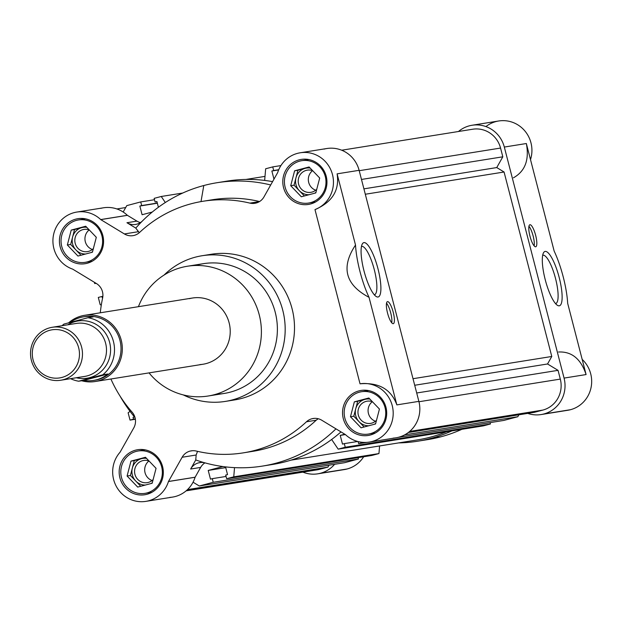 <?xml version="1.0" encoding="UTF-8"?>
<svg xmlns="http://www.w3.org/2000/svg" width="622" height="622" viewBox="0 0 622 622"><rect width="100%" height="100%" fill="white"/><g stroke="black" fill="none" stroke-linecap="round" stroke-linejoin="round"><path stroke-width="0.93" d="M61.982 377.43A24.351 23.574 80.9 0 1 33.09 359.913A24.351 23.574 80.9 0 1 49.783 330.29A24.351 23.574 80.9 0 1 78.675 347.815A24.351 23.574 80.9 0 1 61.982 377.43M63.211 379.723A26.824 25.961 80.9 0 1 60.738 380.244A26.824 25.961 80.9 0 1 31.1 359.151A26.824 25.961 80.9 0 1 49.783 327.802A26.824 25.961 80.9 0 1 52.256 327.281A26.824 25.961 80.9 0 1 81.894 348.374A26.824 25.961 80.9 0 1 63.211 379.723M52.256 327.281L76.281 323.432A26.824 25.961 80.9 0 1 105.919 344.526A26.824 25.961 80.9 0 1 87.243 375.875A26.824 25.961 80.9 0 1 84.771 376.396L60.738 380.244M67.821 324.785A28.97 28.037 80.9 0 1 75.278 321.558A28.97 28.037 80.9 0 1 109.627 342.403A28.97 28.037 80.9 0 1 89.778 377.632A28.97 28.037 80.9 0 1 76.312 377.748M70.286 322.351A32.188 31.154 80.9 0 1 80.463 317.484A32.188 31.154 80.9 0 1 83.426 316.855A32.188 31.154 80.9 0 1 93.168 316.886L87.974 317.718L63.903 324.101A32.188 31.154 80.9 0 0 62.076 325.703M78.675 381.216L102.747 374.825L107.94 373.993A32.188 31.154 80.9 0 1 96.573 379.785A32.188 31.154 80.9 0 1 93.611 380.415A32.188 31.154 80.9 0 1 83.869 380.384L78.675 381.216A32.188 31.154 80.9 0 1 70.566 378.674M83.426 316.855L84.755 316.637A32.188 31.154 80.9 0 1 120.326 341.952A32.188 31.154 80.9 0 1 97.911 379.568A32.188 31.154 80.9 0 1 94.941 380.197L93.611 380.415M68.684 322.787A33.526 32.445 80.9 0 1 81.459 315.968A33.526 32.445 80.9 0 1 84.545 315.315A33.526 32.445 80.9 0 1 121.593 341.68A33.526 32.445 80.9 0 1 98.245 380.866A33.526 32.445 80.9 0 1 95.158 381.519A33.526 32.445 80.9 0 1 81.63 380.742M107.94 373.993L83.869 380.384M87.974 317.718A32.188 31.154 80.9 0 1 113.445 341.47A32.188 31.154 80.9 0 1 102.747 374.825M541.132 414.555L567.769 410.279A29.506 28.558 80.9 0 0 570.491 409.704A29.506 28.558 80.9 0 0 590.9 388.291A29.506 28.558 80.9 0 0 582.169 359.392A29.506 28.558 80.9 0 1 590.9 388.291A29.506 28.558 80.9 0 1 570.491 409.704L543.846 413.972A29.506 28.558 80.9 0 1 541.132 414.555A29.506 28.558 80.9 0 1 527.72 413.397A29.506 28.558 80.9 0 0 543.846 413.972A29.506 28.558 80.9 0 0 564.068 378.09L586.095 374.561L567.684 303.365L586.095 374.561C580.894 358.871 571.704 351.352 558.517 352.005C571.704 351.352 580.894 358.871 586.095 374.561L564.068 378.09A29.506 28.558 80.9 0 1 543.846 413.972L570.491 409.704A29.506 28.558 80.9 0 1 565.009 410.582M458.468 131.506A29.506 28.558 80.9 0 1 469.33 125.831A29.506 28.558 80.9 0 1 472.044 125.255A29.506 28.558 80.9 0 1 504.318 147.056L526.344 143.526L504.318 147.056L564.068 378.09L504.318 147.056A29.506 28.558 80.9 0 0 458.468 131.506M513.461 177.791C525.123 171.252 529.415 159.831 526.344 143.526L554.155 251.07L526.344 143.526C529.415 159.831 525.123 171.252 513.461 177.791M472.044 125.255L498.688 120.987A29.506 28.558 80.9 0 1 530.504 159.605A29.506 28.558 80.9 0 0 519.868 126.235A29.506 28.558 80.9 0 0 485.922 126.577M417.603 441.223L427.594 439.63A143.495 138.885 80.9 0 0 440.804 436.823L430.813 438.424A143.495 138.885 80.9 0 1 417.603 441.223A143.495 138.885 80.9 0 1 398.686 442.903A143.495 138.885 80.9 0 0 430.813 438.424A143.495 138.885 80.9 0 0 451.891 430.906A143.495 138.885 80.9 0 1 430.813 438.424L440.804 436.823A143.495 138.885 80.9 0 0 461.882 429.304A143.495 138.885 80.9 0 1 440.804 436.823A143.495 138.885 80.9 0 1 422.579 440.329M317.749 473.832L344.394 469.563A29.506 28.558 80.9 0 0 347.107 468.98A29.506 28.558 80.9 0 0 363.676 456.766A29.506 28.558 80.9 0 1 347.107 468.98L320.47 473.249A29.506 28.558 80.9 0 1 317.749 473.832A29.506 28.558 80.9 0 1 302.898 472.137A29.506 28.558 80.9 0 0 320.47 473.249A29.506 28.558 80.9 0 0 334.62 464.3A29.506 28.558 80.9 0 1 320.47 473.249L347.107 468.98A29.506 28.558 80.9 0 1 341.633 469.859M545.183 251.412A28.099 7.036 -104.9 0 1 559.194 277.498A28.099 7.036 -104.9 0 1 559.248 305.814A28.099 7.036 -104.9 0 1 545.237 279.729A28.099 7.036 -104.9 0 1 545.183 251.412A28.099 7.036 -104.9 0 1 559.194 277.498A28.099 7.036 -104.9 0 1 559.248 305.814A28.099 7.036 -104.9 0 1 557.421 305.316A28.099 7.036 -104.9 0 1 545.416 280.413A28.099 7.036 -104.9 0 1 543.496 252.843A28.099 7.036 -104.9 0 1 545.183 251.412M535.666 246.794A11.398 2.853 75.1 0 0 535.643 235.31A11.398 2.853 75.1 0 0 529.96 224.729A11.398 2.853 75.1 0 0 529.983 236.22A11.398 2.853 75.1 0 0 535.666 246.794A11.398 2.853 75.1 0 0 535.736 246.778A11.398 2.853 75.1 0 0 535.643 235.31A11.398 2.853 75.1 0 0 529.96 224.729A11.398 2.853 75.1 0 0 529.89 224.744A11.398 2.853 75.1 0 0 530.014 236.352A11.398 2.853 75.1 0 0 535.666 246.794M567.684 303.365A44.255 11.079 75.1 0 0 554.155 251.07A44.255 11.079 75.1 0 1 567.684 303.365M534.158 245.908A11.398 2.853 75.1 0 0 533.132 235.979A11.398 2.853 75.1 0 0 528.949 226.284A11.398 2.853 75.1 0 1 533.132 235.979A11.398 2.853 75.1 0 1 534.158 245.908M555.555 303.567A24.989 6.251 -104.9 0 1 555.5 303.575A24.989 6.251 -104.9 0 0 555.555 303.567A24.989 6.251 -104.9 0 0 555.5 278.392A24.989 6.251 -104.9 0 0 543.045 255.207A24.989 6.251 -104.9 0 1 555.423 278.088A24.989 6.251 -104.9 0 1 555.71 303.536A24.989 6.251 -104.9 0 1 555.555 303.567M341.696 150.213L472.681 129.228A25.479 24.662 80.9 0 1 500.554 148.059L502.817 156.806L496.753 167.567L504.069 172.006L551.776 356.476L547.547 363.979L558.043 370.347L560.305 379.093A25.479 24.662 80.9 0 1 542.843 410.085L534.384 412.324L408.312 432.523M518.896 414.804L517.815 416.724L404.697 434.848M363.528 442.397L358.676 443.688L358.132 441.597M517.815 416.724L503.874 420.418L398.22 437.352M366.972 442.359L358.676 443.688M344.782 434.195L340.242 435.4L342.489 444.1L344.308 443.618L345.249 447.249L338.158 449.131L331.65 439.474M369.289 442.087L395.934 437.818A29.506 28.558 80.9 0 0 398.648 437.243A29.506 28.558 80.9 0 0 418.87 401.361L396.852 404.891C391.16 389.279 378.891 382.25 360.037 383.813A29.506 28.558 80.9 0 1 392.568 407.068A29.506 28.558 80.9 0 1 372.01 441.511A29.506 28.558 80.9 0 1 369.289 442.087A29.506 28.558 80.9 0 1 345.435 434.599L321.737 420.215A13.412 12.976 80.9 0 0 311.879 418.769A13.412 12.976 80.9 0 0 306.459 421.778A127.401 123.304 80.9 0 1 196.202 451.036A13.412 12.976 80.9 0 0 190.021 451.106A13.412 12.976 80.9 0 0 182.129 457.256L168.453 481.529A29.506 28.558 80.9 0 1 126.958 497.616A29.506 28.558 80.9 0 1 120.062 452.217L133.769 427.92A13.412 12.976 80.9 0 0 132.097 412.137A127.401 123.304 80.9 0 1 110.903 379A127.401 123.304 80.9 0 0 132.097 412.137A13.412 12.976 80.9 0 1 133.769 427.92L120.062 452.217A29.506 28.558 80.9 0 0 116.159 486.085A29.506 28.558 80.9 0 0 145.913 501.363A29.506 28.558 80.9 0 0 148.627 500.788A29.506 28.558 80.9 0 0 168.453 481.529L195.098 477.261L168.453 481.529L182.129 457.256L196.155 455.009L182.129 457.256A13.412 12.976 80.9 0 1 190.021 451.106L192.509 450.701L190.021 451.106A13.412 12.976 80.9 0 1 191.257 450.841A13.412 12.976 80.9 0 1 196.202 451.036A127.401 123.304 80.9 0 0 243.218 452.87A127.401 123.304 80.9 0 0 254.95 450.382A127.401 123.304 80.9 0 0 306.459 421.778L316.186 420.223L306.459 421.778A13.412 12.976 80.9 0 1 311.879 418.769L314.374 418.373L311.879 418.769A13.412 12.976 80.9 0 1 313.115 418.505A13.412 12.976 80.9 0 1 321.737 420.215L345.389 434.568L340.242 435.4M357.673 441.472L344.308 443.618M490.097 422.626L490.447 423.986L345.249 447.249M490.447 423.986L483.356 425.868L338.158 449.131M446.479 431.777A142.15 137.586 80.9 0 1 430.478 437.126A142.15 137.586 80.9 0 1 417.385 439.902L290.894 460.171M234.533 467.627L233.748 476.841L226.657 478.722L225.716 475.084L227.535 474.602L225.545 466.881M379.599 445.958L378.946 453.57L233.748 476.841M378.946 453.57L371.855 455.452L226.657 478.722M222.878 466.547L208.222 470.434L210.469 479.134L212.289 478.652L213.229 482.283L199.289 485.984L193.053 482.198M225.732 467.627L208.222 470.434M226.066 476.444L212.289 478.652M358.078 457.66L358.428 459.02L213.229 482.283M358.428 459.02L344.487 462.721L199.289 485.984M328.999 465.202L327.918 467.114L187.494 489.615M327.918 467.114L319.459 469.361A25.479 24.662 80.9 0 1 317.119 469.859L186.133 490.844M134.438 416.919L133.054 417.284L133.543 419.166L130.029 420.099L128.132 412.767L130.076 411.383M134.546 417.051L133.054 417.284M135.308 418.886L133.543 419.166M135.371 419.244L130.029 420.099M101.324 304.889L100.204 304.78L98.307 297.44L101.821 296.515L102.56 298.327M102.871 296.344L101.821 296.515M95.936 283.235L94.715 283.554L94.389 282.295M96.099 283.337L94.715 283.554M125.698 207.538L116.882 208.953M123.179 212.016L126.779 205.625L140.727 201.925L141.668 205.563L139.849 206.045L142.096 214.738L152.266 212.04M154.505 199.716L140.727 201.925M157.312 203.052L141.668 205.563M157.358 203.238L139.849 206.045M158.4 207.266L156.915 201.512L155.096 201.994L154.155 198.364L161.246 196.482L165.312 202.515M156.962 201.699L155.096 201.994M182.72 193.038L161.246 196.482M264.661 180.427L265.656 168.772L272.747 166.89L273.68 170.529L271.861 171.011L273.975 179.159M280.926 165.584L272.747 166.89M278.734 169.713L273.68 170.529M278.648 169.923L271.861 171.011M502.817 156.806L361.483 179.447M496.753 167.567L363.917 188.855M504.069 172.006L365.308 194.243M551.776 356.476L413.016 378.705M547.547 363.979L414.711 385.259M558.043 370.347L416.709 392.995M132.362 468.039A13.412 12.976 -99.1 0 0 135.72 481.016L130.418 475.488L134.305 460.591L141.552 458.663A13.412 12.976 -99.1 0 0 132.362 468.039L134.305 460.591L130.978 461.12L127.09 476.024L137.687 487.08L152.18 483.232L156.068 468.335L145.47 457.279L130.978 461.12L127.09 476.024L137.687 487.08L152.18 483.232L156.068 468.335L145.47 457.279L130.978 461.12L141.552 458.663A13.412 12.976 -99.1 0 0 132.362 468.039A13.412 12.976 -99.1 0 0 135.72 481.016A13.412 12.976 -99.1 0 0 145.377 485.043A13.412 12.976 -99.1 0 1 135.72 481.016L130.418 475.488L127.09 476.024L130.418 475.488L132.362 468.039M140.751 486.264L135.72 481.016L140.751 486.264M150.983 483.551A13.412 12.976 -99.1 0 0 152.312 482.734A13.412 12.976 -99.1 0 1 150.983 483.551M355.737 408.763A13.412 12.976 -99.1 0 0 359.096 421.739L353.794 416.211L357.681 401.307L364.927 399.386A13.412 12.976 -99.1 0 0 355.737 408.763L357.681 401.307L354.353 401.843L350.466 416.748L361.071 427.804L375.556 423.955L379.443 409.058L368.846 397.994L354.353 401.843L350.466 416.748L361.071 427.804L375.556 423.955L379.443 409.058L368.846 397.994L354.353 401.843L364.927 399.386A13.412 12.976 -99.1 0 0 355.737 408.763A13.412 12.976 -99.1 0 0 359.096 421.739A13.412 12.976 -99.1 0 0 368.753 425.759A13.412 12.976 -99.1 0 1 359.096 421.739L353.794 416.211L350.466 416.748L353.794 416.211L355.737 408.763M364.127 426.987L359.096 421.739L364.127 426.987M374.358 424.274A13.412 12.976 -99.1 0 0 375.688 423.458A13.412 12.976 -99.1 0 1 374.358 424.274M72.611 237.005A13.412 12.976 -99.1 0 0 75.97 249.982L70.667 244.454L74.554 229.549L81.801 227.629A13.412 12.976 -99.1 0 0 72.611 237.005L74.554 229.549L71.227 230.086L67.339 244.99L77.937 256.046L92.429 252.198L96.317 237.301L85.719 226.237L71.227 230.086L67.339 244.99L77.937 256.046L92.429 252.198L96.317 237.301L85.719 226.237L71.227 230.086L81.801 227.629A13.412 12.976 -99.1 0 0 72.611 237.005A13.412 12.976 -99.1 0 0 75.97 249.982A13.412 12.976 -99.1 0 0 85.626 254.001A13.412 12.976 -99.1 0 1 75.97 249.982L70.667 244.454L67.339 244.99L70.667 244.454L72.611 237.005M81 255.23L75.97 249.982L81 255.23M91.232 252.516A13.412 12.976 -99.1 0 0 92.561 251.7A13.412 12.976 -99.1 0 1 91.232 252.516M295.986 177.729A13.412 12.976 -99.1 0 0 299.345 190.705L294.043 185.177L297.938 170.272L305.177 168.352A13.412 12.976 -99.1 0 0 295.986 177.729L297.938 170.272L294.603 170.809L290.715 185.714L301.32 196.77L315.805 192.921L319.7 178.016L309.095 166.96L294.603 170.809L290.715 185.714L301.32 196.77L315.805 192.921L319.7 178.016L309.095 166.96L294.603 170.809L305.177 168.352A13.412 12.976 -99.1 0 0 295.986 177.729A13.412 12.976 -99.1 0 0 299.345 190.705A13.412 12.976 -99.1 0 0 309.01 194.725A13.412 12.976 -99.1 0 1 299.345 190.705L294.043 185.177L290.715 185.714L294.043 185.177L295.986 177.729M304.383 195.953L299.345 190.705L304.383 195.953M314.608 193.24A13.412 12.976 -99.1 0 0 315.937 192.423A13.412 12.976 -99.1 0 1 314.608 193.24M76.459 220.375A21.459 20.767 -99.1 0 0 61.749 246.468A21.459 20.767 -99.1 0 0 87.197 261.909A21.459 20.767 -99.1 0 0 101.907 235.816A21.459 20.767 -99.1 0 0 76.459 220.375A21.459 20.767 -99.1 0 0 61.516 245.457A21.459 20.767 -99.1 0 0 85.222 262.328A21.459 20.767 -99.1 0 0 87.197 261.909A21.459 20.767 -99.1 0 0 102.148 236.827A21.459 20.767 -99.1 0 0 78.434 219.955A21.459 20.767 -99.1 0 0 76.459 220.375M136.21 451.409A21.459 20.767 -99.1 0 0 121.5 477.509A21.459 20.767 -99.1 0 0 146.947 492.943A21.459 20.767 -99.1 0 0 161.658 466.85A21.459 20.767 -99.1 0 0 136.21 451.409A21.459 20.767 -99.1 0 0 121.259 476.491A21.459 20.767 -99.1 0 0 144.973 493.363A21.459 20.767 -99.1 0 0 146.947 492.943A21.459 20.767 -99.1 0 0 161.891 467.868A21.459 20.767 -99.1 0 0 138.185 450.989A21.459 20.767 -99.1 0 0 136.21 451.409M359.586 392.132A21.459 20.767 -99.1 0 0 344.876 418.225A21.459 20.767 -99.1 0 0 370.323 433.666A21.459 20.767 -99.1 0 0 385.034 407.573A21.459 20.767 -99.1 0 0 359.586 392.132A21.459 20.767 -99.1 0 0 344.642 417.214A21.459 20.767 -99.1 0 0 368.348 434.086A21.459 20.767 -99.1 0 0 370.323 433.666A21.459 20.767 -99.1 0 0 385.275 408.592A21.459 20.767 -99.1 0 0 361.561 391.712A21.459 20.767 -99.1 0 0 359.586 392.132M299.835 161.098A21.459 20.767 -99.1 0 0 285.125 187.191A21.459 20.767 -99.1 0 0 310.58 202.632A21.459 20.767 -99.1 0 0 325.283 176.539A21.459 20.767 -99.1 0 0 299.835 161.098A21.459 20.767 -99.1 0 0 284.892 186.18A21.459 20.767 -99.1 0 0 308.598 203.052A21.459 20.767 -99.1 0 0 310.58 202.632A21.459 20.767 -99.1 0 0 325.524 177.55A21.459 20.767 -99.1 0 0 301.81 160.678A21.459 20.767 -99.1 0 0 299.835 161.098M300.208 152.787L326.845 148.518A29.506 28.558 80.9 0 1 359.119 170.319L418.87 401.361L396.852 404.891C391.16 389.279 378.891 382.25 360.037 383.813L314.981 209.598A29.506 28.558 80.9 0 0 332.078 173.173A29.506 28.558 80.9 0 0 297.487 153.362A29.506 28.558 80.9 0 0 277.676 172.582L263.985 196.886A13.412 12.976 80.9 0 1 249.904 203.114A127.401 123.304 80.9 0 0 191.172 203.767A127.401 123.304 80.9 0 0 139.655 232.371A13.412 12.976 80.9 0 1 124.377 233.942L100.71 219.574A29.506 28.558 80.9 0 0 74.111 212.638A29.506 28.558 80.9 0 0 52.924 240.146A29.506 28.558 80.9 0 0 72.72 269.155L96.426 283.531A13.412 12.976 80.9 0 1 102.607 298.117A127.401 123.304 80.9 0 0 100.297 312.788A127.401 123.304 80.9 0 1 102.607 298.117A13.412 12.976 80.9 0 0 96.426 283.531L72.72 269.155A29.506 28.558 80.9 0 1 52.924 240.146A29.506 28.558 80.9 0 1 74.111 212.638A29.506 28.558 80.9 0 1 76.825 212.063A29.506 28.558 80.9 0 1 100.71 219.574L127.393 215.344L100.756 219.613L124.377 233.942A13.412 12.976 80.9 0 0 132.999 235.645L132.999 235.645A13.412 12.976 80.9 0 0 134.228 235.388A13.412 12.976 80.9 0 0 139.655 232.371A127.401 123.304 80.9 0 1 191.172 203.767A127.401 123.304 80.9 0 1 202.904 201.279A127.401 123.304 80.9 0 1 249.904 203.114A13.412 12.976 80.9 0 0 254.857 203.308A13.412 12.976 80.9 0 0 256.093 203.044A13.412 12.976 80.9 0 0 263.985 196.886L277.676 172.582A29.506 28.558 80.9 0 1 297.487 153.362A29.506 28.558 80.9 0 1 300.208 152.787A29.506 28.558 80.9 0 1 332.475 174.549A29.506 28.558 80.9 0 1 314.981 209.598C332.311 202.15 339.69 190.239 337.101 173.849L359.119 170.319L337.101 173.849L355.512 245.045L337.101 173.849C339.69 190.239 332.311 202.15 314.981 209.598L360.037 383.813A29.506 28.558 80.9 0 1 392.031 421.599A29.506 28.558 80.9 0 1 345.435 434.599L345.389 434.568M100.748 208.37A29.506 28.558 80.9 0 1 127.355 215.305L136.941 221.129L126.95 222.73L135.79 228.095A143.495 138.885 -99.1 0 1 142.531 220.872A143.495 138.885 80.9 0 1 203.791 185.527A143.495 138.885 80.9 0 0 142.531 220.872A13.412 12.976 80.9 0 1 126.95 222.73L135.79 228.095L138.403 231.695L124.377 233.942L138.403 231.695L139.297 232.698L135.79 228.095A143.495 138.885 -99.1 0 1 142.531 220.872A13.412 12.976 80.9 0 1 136.809 224.177A13.412 12.976 80.9 0 1 135.573 224.441A13.412 12.976 80.9 0 1 126.95 222.73L136.941 221.129A13.412 12.976 80.9 0 0 140.401 222.59A13.412 12.976 80.9 0 1 136.941 221.129L127.355 215.305L100.71 219.574L127.355 215.305A29.506 28.558 80.9 0 0 103.47 207.795L76.825 212.063M169.79 497.398A29.506 28.558 80.9 0 0 195.098 477.261L200.634 467.425A13.412 12.976 80.9 0 1 204.933 462.854A13.412 12.976 80.9 0 0 200.634 467.425L190.643 469.027L195.751 459.961L196.155 455.009L197.524 451.347L196.155 455.009L195.751 459.961A143.495 138.885 -99.1 0 0 205.128 462.908A13.412 12.976 80.9 0 0 198.535 462.869A13.412 12.976 80.9 0 1 199.771 462.605A13.412 12.976 80.9 0 1 205.128 462.908A143.495 138.885 -99.1 0 1 195.751 459.961L190.643 469.027A13.412 12.976 80.9 0 1 198.535 462.869L201.023 462.473L198.535 462.869A13.412 12.976 80.9 0 0 190.643 469.027L200.634 467.425L195.121 477.214L168.476 481.482L195.098 477.261A29.506 28.558 80.9 0 1 175.272 496.519A29.506 28.558 80.9 0 1 172.558 497.095L145.913 501.363M243.218 452.87L252.944 451.308A127.401 123.304 80.9 0 0 264.677 448.82A127.401 123.304 80.9 0 0 316.186 420.223L318.2 418.73L316.186 420.223A127.401 123.304 80.9 0 1 264.677 448.82A127.401 123.304 80.9 0 1 248.061 451.992M262.414 466.096A143.495 138.885 80.9 0 0 275.624 463.289A143.495 138.885 80.9 0 0 335.966 428.846A143.495 138.885 80.9 0 1 275.624 463.289A143.495 138.885 80.9 0 1 205.128 462.908A143.495 138.885 80.9 0 0 262.414 466.096L272.405 464.494A143.495 138.885 80.9 0 0 285.615 461.687A143.495 138.885 80.9 0 0 340.98 431.893A143.495 138.885 80.9 0 1 267.39 465.202M217.008 182.72A143.495 138.885 80.9 0 0 203.791 185.527L201.007 201.598L203.791 185.527A143.495 138.885 80.9 0 1 270.702 184.967A143.495 138.885 80.9 0 0 217.008 182.72L226.999 181.119A143.495 138.885 80.9 0 1 272.584 181.632A143.495 138.885 80.9 0 0 222.015 182.013M207.787 200.603A127.401 123.304 80.9 0 1 259.561 201.536A127.401 123.304 80.9 0 0 212.631 199.716L202.904 201.279M135.036 417.634A143.495 138.885 80.9 0 1 120.023 396.051A143.495 138.885 80.9 0 0 135.036 417.634M324.132 149.093A29.506 28.558 80.9 0 1 359.119 170.319L418.87 401.361A29.506 28.558 80.9 0 1 393.174 438.121M249.904 203.114L259.498 201.575L249.904 203.114M75.791 219.131A22.796 22.065 80.9 0 1 102.832 235.536A22.796 22.065 80.9 0 1 87.204 263.262A22.796 22.065 80.9 0 1 60.163 246.856A22.796 22.065 80.9 0 1 75.791 219.131A22.796 22.065 80.9 0 1 77.89 218.687A22.796 22.065 80.9 0 1 103.081 236.617A22.796 22.065 80.9 0 1 87.204 263.262A22.796 22.065 80.9 0 1 85.105 263.705A22.796 22.065 80.9 0 1 59.906 245.776A22.796 22.065 80.9 0 1 75.791 219.131M135.542 450.165A22.796 22.065 80.9 0 1 162.575 466.57A22.796 22.065 80.9 0 1 146.955 494.296A22.796 22.065 80.9 0 1 119.914 477.89A22.796 22.065 80.9 0 1 135.542 450.165A22.796 22.065 80.9 0 1 137.641 449.722A22.796 22.065 80.9 0 1 162.832 467.651A22.796 22.065 80.9 0 1 146.955 494.296A22.796 22.065 80.9 0 1 144.848 494.739A22.796 22.065 80.9 0 1 119.657 476.81A22.796 22.065 80.9 0 1 135.542 450.165M358.917 390.888A22.796 22.065 80.9 0 1 385.959 407.293A22.796 22.065 80.9 0 1 370.331 435.019A22.796 22.065 80.9 0 1 343.29 418.614A22.796 22.065 80.9 0 1 358.917 390.888A22.796 22.065 80.9 0 1 361.017 390.445A22.796 22.065 80.9 0 1 386.208 408.374A22.796 22.065 80.9 0 1 370.331 435.019A22.796 22.065 80.9 0 1 368.232 435.462A22.796 22.065 80.9 0 1 343.033 417.533A22.796 22.065 80.9 0 1 358.917 390.888M299.166 159.854A22.796 22.065 80.9 0 1 326.208 176.259A22.796 22.065 80.9 0 1 310.58 203.985A22.796 22.065 80.9 0 1 283.539 187.58A22.796 22.065 80.9 0 1 299.166 159.854A22.796 22.065 80.9 0 1 301.266 159.411A22.796 22.065 80.9 0 1 326.457 177.34A22.796 22.065 80.9 0 1 310.58 203.985A22.796 22.065 80.9 0 1 308.481 204.428A22.796 22.065 80.9 0 1 283.29 186.499A22.796 22.065 80.9 0 1 299.166 159.854M230.039 400.49A73.761 71.39 -99.1 0 0 293.545 315.782A73.761 71.39 -99.1 0 0 206.753 255.152M396.852 404.891L369.04 297.347C345.264 284.713 340.755 267.273 355.512 245.045A44.255 11.079 75.1 0 0 369.04 297.347C345.264 284.713 340.755 267.273 355.512 245.045A44.255 11.079 75.1 0 0 369.04 297.347L396.852 404.891M378.013 297.005A28.099 7.036 75.1 0 0 373.503 255.238A28.099 7.036 75.1 0 0 361.421 257.174A28.099 7.036 75.1 0 0 378.013 297.005A28.099 7.036 75.1 0 0 377.958 268.688A28.099 7.036 75.1 0 0 363.948 242.603A28.099 7.036 75.1 0 0 362.261 244.034A28.099 7.036 75.1 0 0 364.181 271.604A28.099 7.036 75.1 0 0 376.186 296.507A28.099 7.036 75.1 0 0 378.013 297.005M393.236 323.689A11.398 2.853 75.1 0 0 393.213 312.197A11.398 2.853 75.1 0 0 387.529 301.623A11.398 2.853 75.1 0 0 387.553 313.107A11.398 2.853 75.1 0 0 393.236 323.689A11.398 2.853 75.1 0 0 393.306 323.673A11.398 2.853 75.1 0 0 393.213 312.197A11.398 2.853 75.1 0 0 387.529 301.623A11.398 2.853 75.1 0 0 387.459 301.639A11.398 2.853 75.1 0 0 387.592 313.247A11.398 2.853 75.1 0 0 393.236 323.689M391.736 322.795A11.398 2.853 75.1 0 0 390.702 312.866A11.398 2.853 75.1 0 0 386.526 303.178A11.398 2.853 75.1 0 1 390.702 312.866A11.398 2.853 75.1 0 1 391.736 322.795M361.81 246.398A24.989 6.251 75.1 0 0 361.654 246.429A24.989 6.251 75.1 0 0 361.452 246.499A24.989 6.251 75.1 0 1 361.81 246.398A24.989 6.251 75.1 0 1 374.187 269.279A24.989 6.251 75.1 0 1 374.467 294.727A24.989 6.251 75.1 0 1 374.312 294.758A24.989 6.251 75.1 0 0 374.265 269.583A24.989 6.251 75.1 0 0 361.81 246.398M187.354 266.247A65.714 63.599 80.9 0 0 181.305 267.53A65.714 63.599 80.9 0 0 138.434 306.677A65.714 63.599 80.9 0 1 181.305 267.53A65.714 63.599 80.9 0 1 256.194 305.729A65.714 63.599 80.9 0 1 231.205 387.335A65.714 63.599 80.9 0 1 149.047 372.889A65.714 63.599 80.9 0 0 208.145 396.012L224.13 393.454A65.714 63.599 80.9 0 0 230.179 392.171A65.714 63.599 80.9 0 0 275.95 315.362A65.714 63.599 80.9 0 0 203.34 263.681L187.354 266.247A65.714 63.599 80.9 0 1 259.965 317.928A65.714 63.599 80.9 0 1 214.201 394.729A65.714 63.599 80.9 0 1 208.145 396.012M84.545 315.315L192.447 298.024A33.526 32.445 80.9 0 0 189.36 298.684A33.526 32.445 80.9 0 1 229.79 325.998A33.526 32.445 80.9 0 1 199.919 364.578M202.064 255.743A73.761 71.39 80.9 0 0 195.269 257.181A73.761 71.39 80.9 0 0 164.084 275.056A73.761 71.39 80.9 0 1 195.269 257.181A73.761 71.39 80.9 0 1 284.899 335.903A73.761 71.39 80.9 0 1 183.288 394.916A73.761 71.39 80.9 0 0 225.405 401.4L234.727 399.907A73.761 71.39 -99.1 0 0 241.523 398.461A73.761 71.39 -99.1 0 0 292.9 312.252A73.761 71.39 -99.1 0 0 211.387 254.242L202.064 255.743A73.761 71.39 80.9 0 1 283.57 313.745A73.761 71.39 80.9 0 1 232.2 399.954A73.761 71.39 80.9 0 1 225.405 401.4M197.283 264.972A65.714 63.599 80.9 0 1 276.533 318.503A65.714 63.599 80.9 0 1 217.98 394.123M310.137 168.049A13.412 12.976 -99.1 0 0 305.177 168.352A13.412 12.976 -99.1 0 1 310.137 168.049M369.888 399.083A13.412 12.976 -99.1 0 0 364.927 399.386A13.412 12.976 -99.1 0 1 369.888 399.083M146.512 458.367A13.412 12.976 -99.1 0 0 141.552 458.663A13.412 12.976 -99.1 0 1 146.512 458.367M86.761 227.325A13.412 12.976 -99.1 0 0 81.801 227.629A13.412 12.976 -99.1 0 1 86.761 227.325M311.886 192.112A11.235 10.869 80.9 0 1 298.568 184.034A11.235 10.869 80.9 0 1 312.664 170.685A11.235 10.869 80.9 0 0 298.443 183.506A11.235 10.869 80.9 0 0 310.852 192.338L310.852 192.338A11.235 10.869 80.9 0 0 316.761 189.275A11.235 10.869 80.9 0 1 311.886 192.112M319.35 177.659A11.235 10.869 80.9 0 1 319.584 178.444A11.235 10.869 80.9 0 0 319.35 177.659M315.704 190.215A11.235 10.869 80.9 0 1 312.571 170.653A11.235 10.869 80.9 0 0 315.704 190.215M88.511 251.397A11.235 10.869 80.9 0 1 75.184 243.311A11.235 10.869 80.9 0 1 89.288 229.961A11.235 10.869 80.9 0 0 83.923 229.432L83.923 229.432A11.235 10.869 80.9 0 0 75.068 242.782A11.235 10.869 80.9 0 0 87.477 251.615L87.477 251.615A11.235 10.869 80.9 0 0 93.386 248.551A11.235 10.869 80.9 0 1 88.511 251.397M95.975 236.935A11.235 10.869 80.9 0 1 96.208 237.721A11.235 10.869 80.9 0 0 95.975 236.935M92.328 249.492A11.235 10.869 80.9 0 1 89.187 229.93M371.637 423.154A11.235 10.869 80.9 0 1 358.319 415.068A11.235 10.869 80.9 0 1 372.415 401.726A11.235 10.869 80.9 0 0 358.194 414.54A11.235 10.869 80.9 0 0 376.512 420.309A11.235 10.869 80.9 0 1 371.637 423.154M379.101 408.693A11.235 10.869 80.9 0 1 379.334 409.478A11.235 10.869 80.9 0 0 379.101 408.693M375.455 421.249A11.235 10.869 80.9 0 1 372.314 401.688A11.235 10.869 80.9 0 0 375.455 421.249M148.261 482.431A11.235 10.869 80.9 0 1 134.935 474.345A11.235 10.869 80.9 0 1 149.039 461.003A11.235 10.869 80.9 0 0 134.811 473.816A11.235 10.869 80.9 0 0 147.227 482.649L147.227 482.649A11.235 10.869 80.9 0 0 153.136 479.585A11.235 10.869 80.9 0 1 148.261 482.431M155.725 467.969A11.235 10.869 80.9 0 1 155.959 468.755A11.235 10.869 80.9 0 0 155.725 467.969M152.071 480.534A11.235 10.869 80.9 0 1 148.938 460.964A11.235 10.869 80.9 0 0 152.071 480.534M192.447 298.024A33.526 32.445 80.9 0 1 229.495 324.396A33.526 32.445 80.9 0 1 206.139 363.582A33.526 32.445 80.9 0 1 203.052 364.235L95.158 381.519M542.843 410.085L409.688 431.419M319.459 469.361L186.305 490.696M500.554 148.059L359.221 170.7M560.305 379.093L418.971 401.742M265.003 176.391L245.915 179.447M315.634 201.925L308.598 203.052M308.839 159.551L301.81 160.678M375.377 432.959L368.348 434.086M368.589 390.585L361.561 391.712M152.001 492.235L144.973 493.363M145.214 449.861L138.185 450.989M92.25 261.201L85.222 262.328M85.463 218.827L78.434 219.955"/></g></svg>

